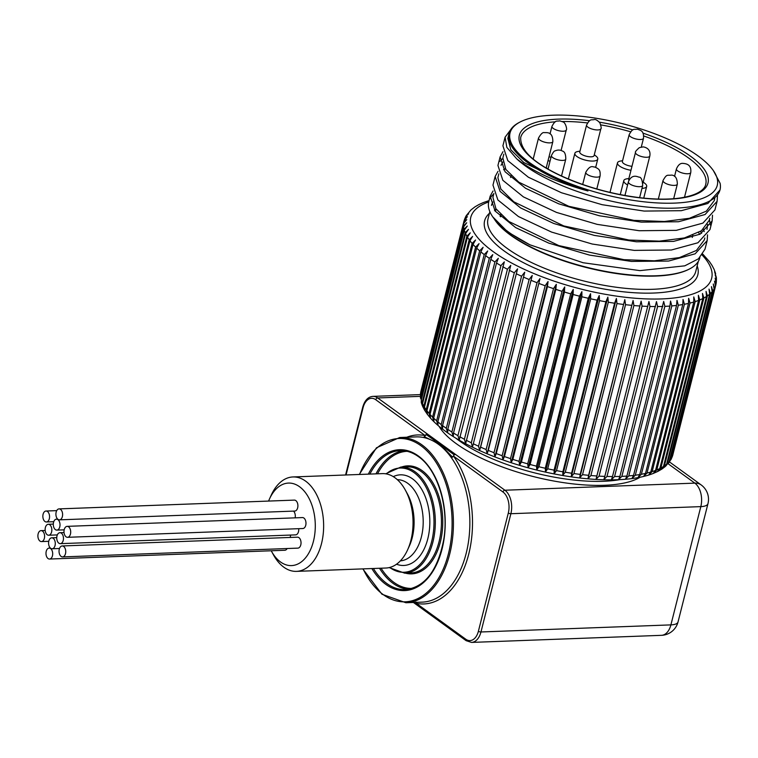 <?xml version="1.0" encoding="UTF-8"?>
<svg xmlns="http://www.w3.org/2000/svg" width="758" height="758" viewBox="0 0 758 758"><rect width="100%" height="100%" fill="white"/><g stroke="black" fill="none" stroke-linecap="round" stroke-linejoin="round"><path stroke-width="1.14" d="M407.558 549.948L409.311 546.101A41.292 25.251 -92.1 0 0 407.349 493.733L405.312 490.038A47.242 28.889 87.9 0 1 407.558 549.948A47.242 28.889 87.9 0 1 385.888 568.026L296.473 571.371A47.242 28.889 -92.1 0 0 323.259 533.575A47.242 28.889 -92.1 0 0 305.607 481.122A47.242 28.889 -92.1 0 0 292.948 476.953A47.242 28.889 -92.1 0 0 271.279 495.04L269.526 498.887A41.292 25.251 87.9 0 1 303.143 489.914A41.292 25.251 87.9 0 1 312.59 544.282A41.292 25.251 87.9 0 1 280.488 561.953A41.292 25.251 87.9 0 1 271.478 551.246A41.292 25.251 87.9 0 1 271.222 550.763M292.948 476.953L382.364 473.617A47.242 28.889 87.9 0 1 395.013 477.786A47.242 28.889 87.9 0 1 405.312 490.038M271.478 551.246L273.515 554.951A47.242 28.889 -92.1 0 0 283.824 567.192A47.242 28.889 -92.1 0 0 296.473 571.371M268.597 501.066A41.292 25.251 87.9 0 1 269.526 498.887M59.048 508.893L294.341 500.109A5.477 3.354 87.9 0 1 297.657 507.841A5.477 3.354 87.9 0 1 294.748 511.063L59.465 519.846A5.477 3.354 87.9 0 1 55.912 514.492A5.477 3.354 87.9 0 1 59.048 508.893A5.477 3.354 87.9 0 1 62.364 516.624A5.477 3.354 87.9 0 1 59.465 519.846M62.184 545.959L297.468 537.176A5.477 3.354 87.9 0 1 300.784 544.907A5.477 3.354 87.9 0 1 297.875 548.129L62.592 556.912A5.477 3.354 87.9 0 1 59.039 551.559A5.477 3.354 87.9 0 1 62.184 545.959A5.477 3.354 87.9 0 1 65.491 553.691A5.477 3.354 87.9 0 1 62.592 556.912M290.57 535.063A5.477 3.354 87.9 0 1 290.333 536.768A5.477 3.354 87.9 0 1 290.125 537.45M287.159 548.527A5.477 3.354 87.9 0 1 284.828 550.261L49.545 559.044A5.477 3.354 87.9 0 1 45.992 553.691A5.477 3.354 87.9 0 1 49.137 548.091A5.477 3.354 87.9 0 1 52.444 555.822A5.477 3.354 87.9 0 1 49.545 559.044M293.517 511.11A5.477 3.354 87.9 0 1 295.118 517.847M298.709 528.677A5.477 3.354 87.9 0 1 298.51 531.652A5.477 3.354 87.9 0 1 295.601 534.873L60.308 543.657A5.477 3.354 87.9 0 1 56.755 538.303A5.477 3.354 87.9 0 1 59.901 532.703A5.477 3.354 87.9 0 1 63.217 540.435A5.477 3.354 87.9 0 1 60.308 543.657M67.14 526.355L302.433 517.572A5.477 3.354 87.9 0 1 305.739 525.303A5.477 3.354 87.9 0 1 302.84 528.525L67.547 537.308A5.477 3.354 87.9 0 1 63.994 531.955A5.477 3.354 87.9 0 1 67.14 526.355A5.477 3.354 87.9 0 1 70.456 534.087A5.477 3.354 87.9 0 1 67.547 537.308M44.352 538.36A5.477 3.354 87.9 0 1 41.453 541.582A5.477 3.354 87.9 0 1 37.9 536.228A5.477 3.354 87.9 0 1 41.046 530.628A5.477 3.354 87.9 0 1 44.352 538.36M49.317 518.756A5.477 3.354 87.9 0 1 46.409 521.978A5.477 3.354 87.9 0 1 42.855 516.624A5.477 3.354 87.9 0 1 46.001 511.025A5.477 3.354 87.9 0 1 49.317 518.756M51.591 532.012A5.477 3.354 87.9 0 1 48.692 535.233A5.477 3.354 87.9 0 1 45.139 529.88A5.477 3.354 87.9 0 1 48.285 524.28A5.477 3.354 87.9 0 1 51.591 532.012M55.04 545.552A5.477 3.354 87.9 0 1 52.141 548.773A5.477 3.354 87.9 0 1 48.588 543.429A5.477 3.354 87.9 0 1 51.733 537.82A5.477 3.354 87.9 0 1 55.04 545.552M59.768 526.886A5.477 3.354 87.9 0 1 56.859 530.107A5.477 3.354 87.9 0 1 53.306 524.763A5.477 3.354 87.9 0 1 56.452 519.164A5.477 3.354 87.9 0 1 59.768 526.886M452.545 457.112L451.313 457.614A82.669 50.559 87.9 0 0 438.304 444.197L439.792 444.15L454.241 454.876L455.473 454.374L441.289 444.084L439.792 444.15L452.545 457.112L454.241 454.876M415.877 602.013L416.294 603.33L465.725 639.183A15.871 9.702 -92.1 0 0 478.393 631.253L508.315 512.995A1.886 0.644 14.2 0 0 510.883 513.716L480.96 631.973A1.886 0.644 -165.8 0 1 478.393 631.253M441.289 444.084L427.114 433.803L423.589 437.508A82.669 50.559 87.9 0 1 438.304 444.197M413.508 602.458L417.355 604.998L416.379 604.496L416.294 603.33A84.564 51.715 87.9 0 0 468.7 554.24A84.564 51.715 87.9 0 0 453.54 456.145L502.971 491.999A1.886 1.345 -54 0 1 504.904 490.227A17.766 10.858 87.9 0 1 510.883 513.716L700.818 506.619A17.766 10.858 87.9 0 0 694.84 483.13L668.092 463.735M424.726 436.93L439.792 444.15L425.977 434.381M627.605 184.933A11.806 4.036 -165.8 0 1 625.9 183.872A11.806 4.036 -165.8 0 1 623.796 180.622A11.806 4.036 -165.8 0 1 626.733 178.841L628.903 178.462M643.229 182.091L644.954 183.455A11.806 4.036 -165.8 0 1 646.688 186.421A11.806 4.036 -165.8 0 1 641.979 188.382M550.014 161.227A11.806 4.036 -165.8 0 1 548.053 160.62M594.3 154.765L596.025 156.129A11.806 4.036 -165.8 0 1 597.768 159.095A11.806 4.036 -165.8 0 1 593.012 161.056A11.806 4.036 -165.8 0 1 575.369 155.02A11.806 4.036 -165.8 0 1 574.867 153.296A11.806 4.036 -165.8 0 1 577.804 151.515L579.974 151.136M630.969 170.275A11.806 4.036 -165.8 0 1 617.486 162.837A11.806 4.036 -165.8 0 1 618.026 162.013A11.806 4.036 -165.8 0 1 620.423 161.066L622.593 160.677M628.96 180.309A7.391 2.53 -165.8 0 1 628.695 179.286L635.488 152.424C634.929 152.064 636.189 150.482 639.288 147.668L643.22 146.881C644.698 147.128 651.113 148.379 649.814 156.044A7.391 2.53 -165.8 0 1 641.675 156.593A7.391 2.53 -165.8 0 1 635.488 152.424M649.814 156.044L643.021 182.915A7.391 2.53 -165.8 0 1 642.917 183.152M631.973 166.305A7.391 2.53 -165.8 0 1 622.384 161.501L629.178 134.64C633.205 127.496 633.461 129.931 637.374 129.154C640.415 130.49 644.016 130.357 643.504 138.269A7.391 2.53 -165.8 0 1 636.995 139.188A7.391 2.53 -165.8 0 1 629.405 135.606A7.391 2.53 -165.8 0 1 629.178 134.64M600.886 128.718L594.092 155.589A7.391 2.53 -165.8 0 1 587.725 156.536A7.391 2.53 -165.8 0 1 580.078 153.04A7.391 2.53 -165.8 0 1 579.766 151.96L586.559 125.098C590.293 118.058 591.268 120.38 594.291 119.556C595.513 119.186 597.361 120.257 599.843 122.777C601.198 126.69 601.539 128.671 600.886 128.718A7.391 2.53 -165.8 0 1 593.448 129.438A7.391 2.53 -165.8 0 1 586.569 125.098M551 157.332A7.391 2.53 -165.8 0 1 549.048 156.66M698.611 232.564L699.672 234.393M494.529 219.422A107.712 36.839 14.2 0 0 494.813 219.839A107.712 36.839 14.2 0 0 586.322 267.167A107.712 36.839 14.2 0 0 689.335 269.062A107.712 36.839 14.2 0 0 699.786 257.881L699.852 257.597M707.574 224.377L706.987 229.352M703.424 229.21L704.201 231.645M704.826 237.946L704.334 239.888L696.441 250.434L679.462 257.587L654.391 260.809L623.91 259.672L558.807 245.592L508.845 221.478L495.893 208.725L492.908 197.298L493.865 193.489M501.038 165.301L502.781 162.098M709.801 218.295L709.308 220.237L701.415 230.783L684.436 237.936L659.365 241.148L628.884 240.011L563.781 225.931L513.82 201.827L500.867 189.074L497.883 177.647L498.84 173.838M503.568 169.773L505.34 168.627M714.775 198.634L714.282 200.586L706.38 211.131L689.41 218.285L664.34 221.497L633.859 220.36L568.756 206.28L518.794 182.166L505.842 169.413L502.857 157.986L503.814 154.187M713.411 170.673A106.859 36.545 14.2 0 0 635.109 127.164A106.859 36.545 14.2 0 0 534.248 117.291A106.859 36.545 14.2 0 0 520.433 121.839A106.859 36.545 14.2 0 0 604.695 194.588A106.859 36.545 14.2 0 0 713.411 170.673L720.1 183.284A110.64 37.843 -165.8 0 1 720.043 189.737A110.64 37.843 -165.8 0 1 633.195 205.304A110.64 37.843 -165.8 0 1 516.691 158.82L506.856 147.403L505.084 137.198L502.914 145.801L507.832 160.668L528.373 177.23L561.46 192.75L602.098 204.698L644.148 211.075L681.271 210.696L707.858 203.476L719.977 189.983M505.084 137.198L510.797 129.542M502.772 158.46L499.91 161.378M500.119 156.849L497.94 165.452L502.857 180.319L523.399 196.881L556.495 212.411L597.143 224.359L639.202 230.726L676.325 230.347L702.903 223.117L714.936 209.919L717.115 201.306L705.082 214.514L678.505 221.743L641.382 222.132L599.322 215.755L558.674 203.807L525.578 188.278L505.036 171.715L500.119 156.849L502.971 151.695M717.475 195.517L717.115 201.315M495.145 176.5L492.965 185.104L497.892 199.979L518.444 216.542L551.54 232.071L592.188 244.019L634.256 250.386L671.37 250.007L697.938 242.768L709.971 229.56L712.141 220.957L700.117 234.156L673.559 241.395L636.445 241.783L594.376 235.416L553.719 223.468L520.623 207.948L500.072 191.386L495.145 176.51L498.006 171.346M710.426 225.098L709.431 219.744M712.501 215.168L712.141 220.957M492.757 216.864L507.765 231.967L529.861 244.787A110.64 37.843 -165.8 0 1 492.757 216.864A110.64 37.843 -165.8 0 1 488.777 201.647L490.17 196.161L493.032 191.007M489.829 198.861A110.64 37.843 -165.8 0 1 493.742 193.982M529.861 244.787L583.082 262.732L639.96 270.625L684.758 265.84L698.478 258.81L704.997 249.211L707.167 240.608L695.143 253.816L668.575 261.055L631.452 261.434L589.392 255.067L548.745 243.119L515.639 227.599L495.097 211.037L490.17 196.161M701.614 233.331L700.411 231.465M707.527 234.819L707.176 240.608M689.013 269.223A107.143 36.649 -165.8 0 1 688.709 269.384A107.143 36.649 -165.8 0 1 527.919 245.8A107.143 36.649 -165.8 0 1 495.211 220.417A107.143 36.649 -165.8 0 1 495.021 220.133M491.44 205.39A107.143 36.649 -165.8 0 1 492.937 202.007M483.329 202.566L478.99 204.527M478.876 204.584L475.048 206.792M474.915 206.896L471.05 209.862L466.236 215.642M466.028 216.058L468.615 213.832L465.734 216.57L464.379 219.773L467.383 216.665L463.981 221.109A129.912 44.428 -165.8 0 1 464.123 220.587M420.491 393.885L463.65 222.786L466.748 219.649L463.564 223.648L420.548 393.639L420.529 395.941A129.912 44.428 -165.8 0 1 420.548 393.639M420.529 395.941L463.536 225.95L466.72 222.776L463.621 226.85L420.605 396.841L421.031 399.239A129.912 44.428 -165.8 0 1 420.605 396.841M421.031 399.239L464.038 229.248L467.298 226.026L464.284 230.176L421.277 400.167L421.268 402.564L422.452 405.937L422.14 402.64A129.912 44.428 -165.8 0 1 421.277 400.167M422.14 402.64L465.156 232.649L468.472 229.399L465.573 233.616L422.557 403.607L422.708 406.525L424.508 410.04L423.864 406.155A129.912 44.428 -165.8 0 1 422.557 403.607M423.864 406.155L466.881 236.164L470.254 232.858L467.459 237.15L424.452 407.141L425.181 410.988M426.185 409.737L469.202 239.746L472.613 236.401L469.951 240.75L426.934 410.741L427.54 414.522L426.185 409.737A129.912 44.428 -165.8 0 1 424.452 407.141M660.967 469.505L663.487 466.464A129.912 44.428 -165.8 0 1 660.872 467.989L657.413 471.58L659.801 468.548A129.912 44.428 -165.8 0 1 656.779 469.903L653.453 473.38C645.124 476.649 634.844 478.686 622.612 479.482C597.37 480.96 568.974 477.872 537.422 470.235C510.693 463.583 486.958 454.847 466.208 444.017C450.508 435.746 438.588 427.105 430.449 418.084L429.104 413.394L472.111 243.403L475.56 240.002L473.02 244.427L430.004 414.418L430.487 418.122L427.332 414.275M432.581 417.099L475.598 247.108L479.056 243.64L476.659 248.131L433.642 418.122L433.983 421.77L432.581 417.099A129.912 44.428 -165.8 0 1 430.004 414.418M436.627 420.823L479.643 250.832L483.111 247.307L480.856 251.864L437.84 421.855L438.039 425.437L436.627 420.823A129.912 44.428 -165.8 0 1 433.642 418.122M441.203 424.565L484.22 254.574L487.678 250.993L485.575 255.607L442.558 425.598L442.606 429.113L441.203 424.565A129.912 44.428 -165.8 0 1 437.84 421.855M446.301 428.298L489.317 258.307L492.757 254.66L490.805 259.331L447.798 429.322L447.684 432.78L446.301 428.298A129.912 44.428 -165.8 0 1 442.558 425.598M451.882 432.003L494.898 262.012L498.319 258.298L496.518 263.026L453.511 433.017L453.237 436.419L451.882 432.003A129.912 44.428 -165.8 0 1 447.798 429.322M457.927 435.67L500.943 265.679L504.316 261.889L459.244 440.019L457.927 435.67A129.912 44.428 -165.8 0 1 453.511 433.017M464.408 439.27L507.424 269.27L510.75 265.414L465.677 443.544L464.408 439.27A129.912 44.428 -165.8 0 1 459.68 436.665M471.296 442.786L514.303 272.795L517.572 268.863L472.499 446.993L471.296 442.786A129.912 44.428 -165.8 0 1 466.274 440.246M478.544 446.206L521.561 276.215L524.744 272.217L480.61 447.135L479.672 450.347L478.544 446.206A129.912 44.428 -165.8 0 1 473.257 443.743M486.124 449.522L529.141 279.531L532.239 275.457L488.275 450.413L487.167 453.587L486.124 449.522A129.912 44.428 -165.8 0 1 480.61 447.135M494.008 452.706L537.024 282.715L540.028 278.565L496.234 453.559L494.955 456.695L494.008 452.706A129.912 44.428 -165.8 0 1 488.275 450.413M502.147 455.738L545.163 285.747L548.062 281.531L547.447 286.562L504.43 456.553L502.99 459.661L502.147 455.738A129.912 44.428 -165.8 0 1 496.234 453.559M510.504 458.618L553.511 288.627L556.306 284.335L555.86 289.385L512.844 459.386L511.233 462.465L510.504 458.618A129.912 44.428 -165.8 0 1 504.43 456.553M519.031 461.319L562.048 291.328L564.719 286.969L564.435 292.038L521.419 462.029L519.647 465.099L519.031 461.319A129.912 44.428 -165.8 0 1 512.844 459.386M527.701 463.839L570.717 293.848L573.256 289.423L573.133 294.502L530.117 464.493L528.184 467.544L527.701 463.839A129.912 44.428 -165.8 0 1 521.419 462.029M536.465 466.151L579.482 296.16L581.879 291.669L581.907 296.766L538.9 466.757L536.806 469.799L536.465 466.151A129.912 44.428 -165.8 0 1 530.117 464.493M545.277 468.264L588.293 298.273L590.548 293.716L590.728 298.813L547.712 468.804L545.476 471.836L545.277 468.264A129.912 44.428 -165.8 0 1 538.9 466.757M554.098 470.149L597.115 300.159L599.218 295.535L599.55 300.632L556.533 470.623L554.145 473.665L554.098 470.149A129.912 44.428 -165.8 0 1 547.712 468.804M562.881 471.798L605.898 301.807L607.85 297.136L608.314 302.224L565.297 472.215L562.777 475.257L562.881 471.798A129.912 44.428 -165.8 0 1 556.533 470.623M571.589 473.219L614.605 303.228L616.396 298.491L616.993 303.579L573.977 473.57L571.324 476.621L571.589 473.219A129.912 44.428 -165.8 0 1 565.297 472.215M580.183 474.394L624.819 299.609L625.54 304.688L582.523 474.679L579.747 477.739L580.183 474.394A129.912 44.428 -165.8 0 1 573.977 473.57M588.606 475.313L633.082 300.49L633.915 305.54L590.899 475.531L588.009 478.611L588.606 475.313A129.912 44.428 -165.8 0 1 582.523 474.679M596.83 475.986L641.135 301.106L642.073 306.128L599.057 476.128L596.063 479.236L596.83 475.986A129.912 44.428 -165.8 0 1 590.899 475.531M604.808 476.394L648.943 301.476L649.976 306.469L606.969 476.46L603.87 479.606L604.808 476.394A129.912 44.428 -165.8 0 1 599.057 476.128M612.502 476.545L656.475 301.589L657.593 306.545L614.577 476.536L611.403 479.71L612.502 476.545A129.912 44.428 -165.8 0 1 606.969 476.46M619.883 476.431L663.676 301.438L664.87 306.365L621.863 476.356L618.604 479.568L619.883 476.431A129.912 44.428 -165.8 0 1 614.577 476.536M626.904 476.062L669.92 306.071L670.536 301.04L671.796 305.919L628.78 475.91L625.464 479.17L626.904 476.062A129.912 44.428 -165.8 0 1 621.863 476.356M633.536 475.427L676.553 305.436L676.998 300.386L678.315 305.218L635.299 475.209L631.926 478.516L633.536 475.427A129.912 44.428 -165.8 0 1 628.78 475.91M639.752 474.546L682.759 304.555L683.043 299.476L684.398 304.261L641.382 474.252L637.971 477.606L639.752 474.546A129.912 44.428 -165.8 0 1 635.299 475.209M645.503 473.399L688.52 303.408L688.643 298.33L690.026 303.058L647.01 473.049L643.57 476.45L645.503 473.399A129.912 44.428 -165.8 0 1 641.382 474.252M650.781 472.016L693.797 302.025L693.769 296.928L695.171 301.608L652.155 471.599L648.696 475.058L650.781 472.016A129.912 44.428 -165.8 0 1 647.01 473.049M657.84 471.41L653.311 473.428L655.556 470.396L698.573 300.405L698.383 295.307L699.795 299.912L656.779 469.903M659.801 468.548L702.808 298.548L702.486 293.45L703.888 297.998L660.872 467.989M663.487 466.464L706.503 296.473L706.039 291.385L707.422 295.866L664.406 465.857L661.905 469.041M662.208 468.851L665.23 466.558L666.614 464.18L709.63 294.189L709.033 289.101L710.388 293.517L667.372 463.508L665.458 466.341M665.77 466.075L669.153 461.688L712.169 291.697L711.449 286.628L712.766 290.977L669.75 460.968L668.452 463.28M668.774 462.911L671.095 459.016L714.112 289.025L713.278 283.975L714.548 288.248L670.792 459.879M671.095 459.367L672.441 456.164L715.457 286.173L714.519 281.142L715.713 285.349L672.479 456.013M716.187 283.16L715.145 278.158L716.272 282.298M716.367 277.835L715.173 275.031L716.433 278.413L716.329 282.042M716.348 277.409L714.595 271.781L715.647 273.761M715.561 273.373L714.197 269.63M714.112 269.403L712.15 265.641M712.084 265.508L709.545 261.737M709.488 261.662L702.799 254.119M427.275 414.2L424.745 410.429M420.453 398.102L420.387 397.524M661.772 469.145L657.944 471.353M520.433 121.839L519.495 122.322A107.712 36.839 14.2 0 0 509.044 133.503A107.712 36.839 14.2 0 0 587.924 190.978C556.41 182.223 532.666 171.507 516.691 158.82M587.924 190.978L573.73 186.629L523.769 162.515L510.816 149.762L507.832 138.335L509.044 133.503M524.744 272.217L479.672 450.347M532.239 275.457L487.167 453.587M540.028 278.565L494.955 456.695M548.062 281.531L502.99 459.661M556.306 284.335L511.233 462.465M564.719 286.969L519.647 465.099M573.256 289.423L528.184 467.544M581.879 291.669L536.806 469.799M590.548 293.716L545.476 471.836M599.218 295.535L554.145 473.665M607.85 297.136L562.777 475.257M616.396 298.491L571.324 476.621M624.819 299.609L579.747 477.739M633.082 300.49L588.009 478.611M641.135 301.106L596.063 479.236M500.593 214.419L500.119 216.314M423.589 437.508A82.669 50.559 -92.1 0 0 416.161 436.892L399.722 437.508A82.669 50.559 87.9 0 1 421.865 444.813A82.669 50.559 87.9 0 1 452.763 536.598A82.669 50.559 87.9 0 1 405.9 602.743L422.329 602.127A82.669 50.559 -92.1 0 0 467.411 547.901A82.669 50.559 -92.1 0 0 451.313 457.614M455.473 454.374L504.904 490.227L694.84 483.13A17.766 12.678 -54 0 1 701.169 484.93L669.494 461.954M345.582 474.991L362.75 407.141C364.693 400.404 368.085 396.813 372.927 396.377A17.766 10.858 87.9 0 1 377.683 397.95A1.886 1.345 126 0 0 375.75 399.722A15.871 9.702 -92.1 0 0 363.091 407.652L346.055 474.972M406.79 437.243A84.564 51.715 87.9 0 1 425.181 435.585L375.75 399.722M420.339 396.358L377.683 397.95L427.114 433.803M413.404 602.458L466.113 640.662A1.886 1.345 -54 0 1 465.725 639.183M508.315 512.995A15.871 9.702 -92.1 0 0 502.971 491.999M362.75 407.141A1.886 0.644 14.2 0 0 363.091 407.652M701.169 484.93A17.766 17.766 0 0 1 707.963 503.672A17.766 6.073 -165.8 0 1 700.818 506.619L670.896 624.886A17.766 10.858 87.9 0 1 661.478 635.327A17.766 17.766 0 0 0 678.04 621.93A17.766 6.073 14.2 0 1 670.896 624.886L480.96 631.973A17.766 10.858 87.9 0 1 471.542 642.414L466.113 640.662M407.15 451.323A68.59 41.946 -92.1 0 0 377.531 473.797M381.056 568.206A68.59 41.946 -92.1 0 0 412.276 588.416M401.55 467.032A54.045 33.049 87.9 0 1 422.14 470.633A54.045 33.049 87.9 0 1 441.687 535.536A54.045 33.049 87.9 0 1 405.511 573.162M363.073 568.879A81.731 49.981 -92.1 0 0 442.208 571.39A81.731 49.981 -92.1 0 0 420.898 445.704A81.731 49.981 -92.1 0 0 359.548 474.47M368.331 474.138A70.485 43.102 87.9 0 1 418.312 455.946A70.485 43.102 87.9 0 1 438.143 561.015A70.485 43.102 87.9 0 1 371.856 568.557M640.103 477.237A109.313 37.388 -165.8 0 1 604.514 485.281A109.313 37.388 -165.8 0 1 439.1 426.375M389.754 567.458A52.15 31.893 -92.1 0 0 431.586 541.837A52.15 31.893 -92.1 0 0 414.086 472.641A52.15 31.893 -92.1 0 0 386.267 473.902M393.279 476.63A45.347 27.733 87.9 0 1 412.513 478.838A45.347 27.733 87.9 0 1 428.649 534.892A45.347 27.733 87.9 0 1 396.548 564.208M455.795 438.133A106.291 36.356 14.2 0 0 603.501 481.283A106.291 36.356 14.2 0 0 619.836 479.643M418.842 456.78A69.537 42.524 -92.1 0 0 400.215 450.631A69.537 42.524 -92.1 0 0 369.866 474.082M373.391 568.5A69.537 42.524 -92.1 0 0 405.407 589.61C424.954 587.26 437.745 570.518 443.781 539.383C449.143 507.206 437.499 469.647 418.501 456.676C412.579 452.431 406.487 450.413 400.215 450.631M408.439 589.317A69.537 42.524 87.9 0 1 379.512 568.273M375.987 473.854A69.537 42.524 87.9 0 1 403.265 450.707M404.791 573.19L410.921 572.953A53.098 32.471 -92.1 0 0 441.014 530.477A53.098 32.471 -92.1 0 0 421.173 471.523A53.098 32.471 -92.1 0 0 406.951 466.833L400.83 467.061A53.098 32.471 87.9 0 1 415.052 471.751A53.098 32.471 87.9 0 1 434.893 530.704A53.098 32.471 87.9 0 1 404.791 573.19L389.176 567.6M400.376 560.863A40.629 24.843 -92.1 0 0 422.917 527.956A40.629 24.843 -92.1 0 0 407.69 483.282A40.629 24.843 -92.1 0 0 397.344 479.681M559.082 130.793A7.391 2.53 -165.8 0 1 551.938 126.387C555.671 119.347 556.647 121.678 559.66 120.844L562.957 121.915C565.563 122.426 567.344 129.637 566.264 130.016A7.391 2.53 -165.8 0 1 559.082 130.793M552.847 141.651A7.391 2.53 -165.8 0 1 551.199 142.731A7.391 2.53 -165.8 0 1 542.946 141.632A7.391 2.53 -165.8 0 1 538.521 138.022C540.842 133.986 542.719 132.186 544.149 132.622C547.276 132.678 552.819 131.627 552.847 141.651L546.186 167.973M565.771 159.189A7.391 2.53 -165.8 0 1 560.986 160.355A7.391 2.53 -165.8 0 1 553.397 158.005A7.391 2.53 -165.8 0 1 551.445 155.561C553.065 152.339 554.269 150.785 555.055 150.899C557.727 149.733 560.181 149.79 562.427 151.06C564.682 151.609 565.8 154.319 565.771 159.189L561.517 175.989M600.099 175.922A7.391 2.53 -165.8 0 1 592.159 176.519A7.391 2.53 -165.8 0 1 585.773 172.293C590.795 163.662 593.476 167.622 594.793 166.968C598.469 168.949 600.592 169.261 600.099 175.922L596.802 188.95M642.708 185.464A7.391 2.53 -165.8 0 1 638.245 186.657A7.391 2.53 -165.8 0 1 630.836 184.573A7.391 2.53 -165.8 0 1 628.382 181.844C631.869 173.525 637.611 176.851 639.041 177.154C641.069 177.012 642.291 179.779 642.708 185.464L639.619 197.677M663.042 181.086A7.391 2.53 -165.8 0 1 663.013 180.546C666.926 173.573 667.192 175.704 671.474 175.098C675.293 175.287 677.254 178.31 677.339 184.175A7.391 2.53 -165.8 0 1 670.299 184.98A7.391 2.53 -165.8 0 1 663.042 181.086M690.756 172.54A7.391 2.53 -165.8 0 1 688.273 173.734A7.391 2.53 -165.8 0 1 680.305 172.303A7.391 2.53 -165.8 0 1 676.43 168.911C678.173 164.941 680.343 163.093 682.93 163.377C687.004 163.7 691.609 164.96 690.756 172.54L684.493 197.279M642.926 133.114A97.318 33.286 -165.8 0 1 699.198 192.797A97.318 33.286 -165.8 0 1 562.351 176.519A97.318 33.286 -165.8 0 1 541.345 121.034A97.318 33.286 -165.8 0 1 589.667 120.74M599.389 122.171A97.318 33.286 -165.8 0 1 632.892 129.931M555.406 121.811A95.423 32.641 14.2 0 0 542.311 123.497A95.423 32.641 14.2 0 0 520.708 137.463C520.045 150.207 533.708 163.074 561.697 176.064C586.18 187.112 612.407 194.342 640.387 197.762C654.268 199.335 666.509 199.543 677.131 198.388C698.308 195.82 704.978 189.017 705.736 184.289A95.423 32.641 14.2 0 0 643.713 135.957M630.618 131.788A95.423 32.641 14.2 0 0 600.829 124.89M587.497 122.938A95.423 32.641 14.2 0 0 562.256 121.536M496.139 209.085A107.143 36.649 14.2 0 0 494.453 210.212M489.858 211.653L488.01 218.939A107.143 36.649 14.2 0 0 524.564 259.056A107.143 36.649 14.2 0 0 631.641 288.855A107.143 36.649 14.2 0 0 695.749 271.506L698.308 261.396M697.18 265.869A109.976 37.616 -165.8 0 1 582.002 284.269A109.976 37.616 -165.8 0 1 489.441 213.301M463.65 222.786A129.912 44.428 -165.8 0 1 463.981 221.109L420.965 391.1A129.912 44.428 -165.8 0 0 420.643 392.777M463.536 225.95A129.912 44.428 -165.8 0 1 463.564 223.648M464.038 229.248A129.912 44.428 -165.8 0 1 463.621 226.85M465.156 232.649A129.912 44.428 -165.8 0 1 464.284 230.176M466.881 236.164A129.912 44.428 -165.8 0 1 465.573 233.616M469.202 239.746A129.912 44.428 -165.8 0 1 467.459 237.15M472.111 243.403A129.912 44.428 -165.8 0 1 469.951 240.75M475.598 247.108A129.912 44.428 -165.8 0 1 473.02 244.427M479.643 250.832A129.912 44.428 -165.8 0 1 476.659 248.131M484.22 254.574A129.912 44.428 -165.8 0 1 480.856 251.864M489.317 258.307A129.912 44.428 -165.8 0 1 485.575 255.607M494.898 262.012A129.912 44.428 -165.8 0 1 490.805 259.331M500.943 265.679A129.912 44.428 -165.8 0 1 496.518 263.026M507.424 269.27A129.912 44.428 -165.8 0 1 502.696 266.674M702.145 255.039A124.236 42.495 -165.8 0 1 663.326 298.851A124.236 42.495 -165.8 0 1 513.175 263.85A124.236 42.495 -165.8 0 1 488.711 201.931M514.303 272.795A129.912 44.428 -165.8 0 1 509.291 270.255M521.561 276.215A129.912 44.428 -165.8 0 1 516.274 273.752M529.141 279.531A129.912 44.428 -165.8 0 1 523.617 277.144M537.024 282.715A129.912 44.428 -165.8 0 1 531.292 280.422M545.163 285.747A129.912 44.428 -165.8 0 1 539.241 283.568M553.511 288.627A129.912 44.428 -165.8 0 1 547.447 286.562M562.048 291.328A129.912 44.428 -165.8 0 1 555.86 289.385M570.717 293.848A129.912 44.428 -165.8 0 1 564.435 292.038M579.482 296.16A129.912 44.428 -165.8 0 1 573.133 294.502M588.293 298.273A129.912 44.428 -165.8 0 1 581.907 296.766M597.115 300.159A129.912 44.428 -165.8 0 1 590.728 298.813M605.898 301.807A129.912 44.428 -165.8 0 1 599.55 300.632M614.605 303.228A129.912 44.428 -165.8 0 1 608.314 302.224M623.19 304.403A129.912 44.428 -165.8 0 1 616.993 303.579M631.622 305.322A129.912 44.428 -165.8 0 1 625.54 304.688M639.847 305.995A129.912 44.428 -165.8 0 1 633.915 305.54M647.825 306.403A129.912 44.428 -165.8 0 1 642.073 306.128M655.518 306.554A129.912 44.428 -165.8 0 1 649.976 306.469M662.899 306.44A129.912 44.428 -165.8 0 1 657.593 306.545M669.92 306.071A129.912 44.428 -165.8 0 1 664.87 306.365M676.553 305.436A129.912 44.428 -165.8 0 1 671.796 305.919M682.759 304.555A129.912 44.428 -165.8 0 1 678.315 305.218M688.52 303.408A129.912 44.428 -165.8 0 1 684.398 304.261M693.797 302.025A129.912 44.428 -165.8 0 1 690.026 303.058M698.573 300.405A129.912 44.428 -165.8 0 1 695.171 301.608M702.808 298.548A129.912 44.428 -165.8 0 1 699.795 299.912M706.503 296.473A129.912 44.428 -165.8 0 1 703.888 297.998M709.63 294.189A129.912 44.428 -165.8 0 1 707.422 295.866M712.169 291.697A129.912 44.428 -165.8 0 1 710.388 293.517M714.112 289.025A129.912 44.428 -165.8 0 1 712.766 290.977M715.457 286.173A129.912 44.428 -165.8 0 1 714.548 288.248M716.291 282.592L715.855 284.837A129.912 44.428 -165.8 0 1 715.713 285.349M429.104 413.394A129.912 44.428 -165.8 0 1 426.934 410.741M715.855 284.837L672.839 454.828A129.912 44.428 -165.8 0 1 672.706 455.34M672.441 456.164A129.912 44.428 -165.8 0 1 671.531 458.239M671.095 459.016A129.912 44.428 -165.8 0 1 669.75 460.968M669.153 461.688A129.912 44.428 -165.8 0 1 667.372 463.508M666.614 464.18A129.912 44.428 -165.8 0 1 664.406 465.857M655.556 470.396A129.912 44.428 -165.8 0 1 652.155 471.599M56.717 510.627L46.001 511.025M53.761 521.703L46.409 521.978M64.042 532.552L59.901 532.703M53.306 524.091L48.285 524.28M57.343 534.911L48.692 535.233M57.693 519.116L56.452 519.164M64.174 529.842L56.859 530.107M50.369 548.043L49.137 548.091M56.755 537.64L51.733 537.82M59.484 548.498L52.141 548.773M45.177 530.477L41.046 530.628M48.768 541.307L41.453 541.582M661.478 635.327L471.542 642.414M420.396 394.605L372.927 396.377M707.963 503.672L678.04 621.93M405.9 602.743L381.928 594.215L362.788 568.888M359.264 474.48L376.461 447.798L399.722 437.508M385.67 473.797L400.83 467.061M623.796 180.622L620.252 194.617M646.688 186.421L643.731 198.122M574.867 153.296L568.358 179.002M597.768 159.095L595.693 167.272M617.486 162.837L610 192.409M546.262 167.689L547.845 168.949M643.504 138.269L641.296 146.976M551.938 126.387L550.043 133.882M566.264 130.016L561.1 150.425M538.521 138.022L533.215 159M551.445 155.561L548.034 169.053M585.773 172.293L582.684 184.478M628.382 181.844L624.933 195.498M663.013 180.546L658.323 199.06M677.339 184.175L673.663 198.719M676.43 168.911L674.535 176.406M707.006 229.342L707.129 228.84M720.043 189.737L719.91 190.249M496.566 209.691L494.832 210.705M688.709 269.384L689.335 269.062M495.211 220.417L494.813 219.839M483.367 202.557L489.043 200.595M420.529 393.345L420.965 391.1M672.839 454.828L672.659 455.511M511.053 175.629L510.589 177.476M501.104 214.94L500.64 216.788M692.821 235.302L692.281 237.453"/></g></svg>

